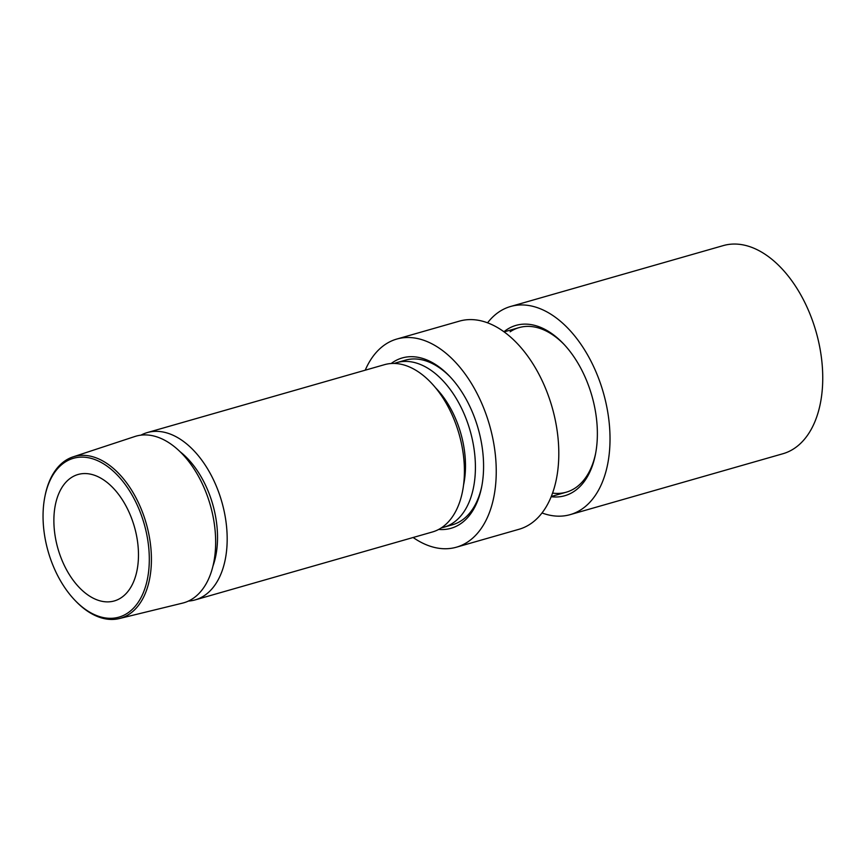 <?xml version="1.0" encoding="UTF-8"?>
<svg xmlns="http://www.w3.org/2000/svg" width="865" height="865" viewBox="0 0 865 865"><rect width="100%" height="100%" fill="white"/><g stroke="black" fill="none" stroke-linecap="round" stroke-linejoin="round"><path stroke-width="1.3" d="M450.579 377.302A85.603 51.759 -106 0 0 415.827 358.986A85.603 51.759 -106 0 0 405.339 360.175L396.797 362.619A85.603 51.759 -106 0 0 394.321 363.441M438.696 529.423A88.598 53.565 -106 0 0 440.144 529.521A88.598 53.565 -106 0 0 481.567 487.384A88.598 53.565 -106 0 0 449.822 376.491A88.598 53.565 -106 0 0 413.081 356.726A88.598 53.565 -106 0 0 391.196 363.505M441.377 527.834A85.603 51.759 -106 0 0 443.918 527.218L452.46 524.774A85.603 51.759 -106 0 0 481.783 486.303M413.124 537.5A108.255 65.448 -106 0 0 443.139 548.702A108.255 65.448 -106 0 0 456.406 547.199L518.968 529.293A108.255 65.448 -106 0 0 554.789 417.817A108.255 65.448 -106 0 0 472.647 319.639A108.255 65.448 -106 0 0 459.38 321.142L396.819 339.048A108.255 65.448 -106 0 0 365.225 370.188M456.406 547.199A108.255 65.448 -106 0 0 492.228 435.722A108.255 65.448 -106 0 0 410.075 337.555A108.255 65.448 -106 0 0 396.819 339.048M510.123 331.792A85.603 51.759 74 0 1 519.119 327.597A85.603 51.759 74 0 1 564.358 344.724M503.938 331.749A88.598 53.565 74 0 1 506.695 329.716A88.598 53.565 74 0 1 563.602 343.913A88.598 53.565 74 0 1 595.358 454.817A88.598 53.565 74 0 1 574.09 491.396A88.598 53.565 74 0 1 551.167 496.715M595.563 453.725A85.603 51.759 74 0 1 575.247 488.011A85.603 51.759 74 0 1 566.24 492.196A85.603 51.759 74 0 1 552.551 493.082M487.568 322.818A108.255 65.448 74 0 1 499.213 311.778A108.255 65.448 74 0 1 510.599 306.48A108.255 65.448 74 0 1 600.191 382.719A108.255 65.448 74 0 1 581.572 509.334A108.255 65.448 74 0 1 570.186 514.632A108.255 65.448 74 0 1 541.998 512.956M510.599 306.48L723.324 245.584A108.255 65.448 74 0 1 812.916 321.823A108.255 65.448 74 0 1 794.297 448.438A108.255 65.448 74 0 1 782.912 453.736L570.186 514.632M83.559 457.153A82.618 49.954 -106 0 0 44.926 496.445A82.618 49.954 -106 0 0 74.531 599.867A82.618 49.954 -106 0 0 108.795 618.28A82.618 49.954 -106 0 0 147.785 540.225A82.618 49.954 -106 0 0 83.559 457.153M44.926 496.445L45.142 495.364A84.11 50.851 74 0 1 73.017 456.882A84.11 50.851 74 0 1 84.478 455.368A84.11 50.851 74 0 1 148.51 532.613A84.11 50.851 74 0 1 119.294 618.562A84.11 50.851 74 0 1 110.169 619.416A84.11 50.851 74 0 1 75.287 600.656L74.531 599.867M443.918 527.218A85.603 51.759 -106 0 0 472.236 439.063A85.603 51.759 -106 0 0 407.285 361.44A85.603 51.759 -106 0 0 396.797 362.619M147.255 432.587L384.493 364.673A87.019 52.614 74 0 1 395.154 363.473A87.019 52.614 74 0 1 461.186 442.372A87.019 52.614 74 0 1 432.392 531.986L195.155 599.899A87.019 52.614 -106 0 0 223.949 510.285A87.019 52.614 -106 0 0 157.917 431.386A87.019 52.614 -106 0 0 147.255 432.587A87.019 52.614 -106 0 0 140.941 435.149M119.294 618.562L182.558 603.121A86.684 52.408 -106 0 0 212.66 514.556A86.684 52.408 -106 0 0 146.672 434.944A86.684 52.408 -106 0 0 134.864 436.511L73.017 456.882M137.265 539.717A65.772 39.768 74 0 1 114.277 600.948A65.772 39.768 74 0 1 55.09 535.727A65.772 39.768 74 0 1 78.077 474.485A65.772 39.768 74 0 1 137.265 539.717M188.44 601.067A87.019 52.614 -106 0 0 195.155 599.899M463.499 485.276A76.098 46.007 -106 0 0 435.614 387.834M212.931 566.153A77.482 46.851 -106 0 0 180.201 451.811M519.119 327.597L504.133 331.89M566.24 492.196L551.254 496.488"/></g></svg>
